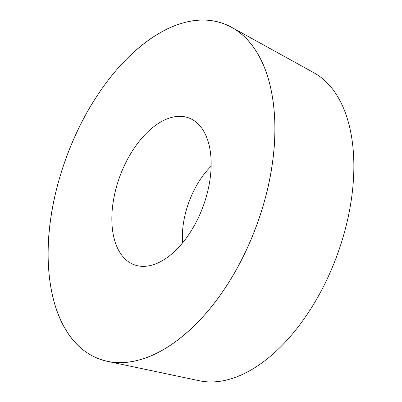 <?xml version="1.0" encoding="UTF-8"?>
<svg xmlns="http://www.w3.org/2000/svg" width="402" height="402" viewBox="0 0 402 402"><rect width="100%" height="100%" fill="white"/><g stroke="black" fill="none" stroke-linecap="round" stroke-linejoin="round"><path stroke-width="0.6" d="M107.299 361.318L199.337 380.749A164.89 93.158 -69.6 0 0 258.647 365.202A164.89 93.158 -69.6 0 0 349.539 210.377A164.89 93.158 -69.6 0 0 313.972 72.782L231.627 27.306A178.83 101.033 110.4 0 1 270.199 176.533A178.83 101.033 110.4 0 1 171.624 344.454A178.83 101.033 110.4 0 1 138.383 360.142A178.83 101.033 110.4 0 1 107.299 361.318A178.83 101.033 110.4 0 1 66.817 156.102A178.83 101.033 110.4 0 1 231.627 27.306M157.071 124.288A78.33 44.255 110.4 0 1 193.598 120.319A78.33 44.255 110.4 0 1 202.975 206.784A78.33 44.255 110.4 0 1 139.338 266.074A78.33 44.255 110.4 0 1 112.701 205.422A78.33 44.255 110.4 0 1 157.071 124.288M211.14 166.157A64.38 36.371 -69.6 0 0 182.588 242.863M138.383 360.142C112.274 367.478 83.762 359.102 66.657 331.188C49.099 303.952 44.712 259.993 50.496 220.316C55.561 180.82 72.757 131.233 99.359 92.475C125.655 53.235 158.664 28.803 184.624 22.552C210.733 15.216 239.245 23.597 256.345 51.511C273.908 78.747 278.29 122.7 272.511 162.383C267.446 201.874 250.25 251.466 223.648 290.224C197.347 329.459 164.343 353.891 138.383 360.142"/></g></svg>
